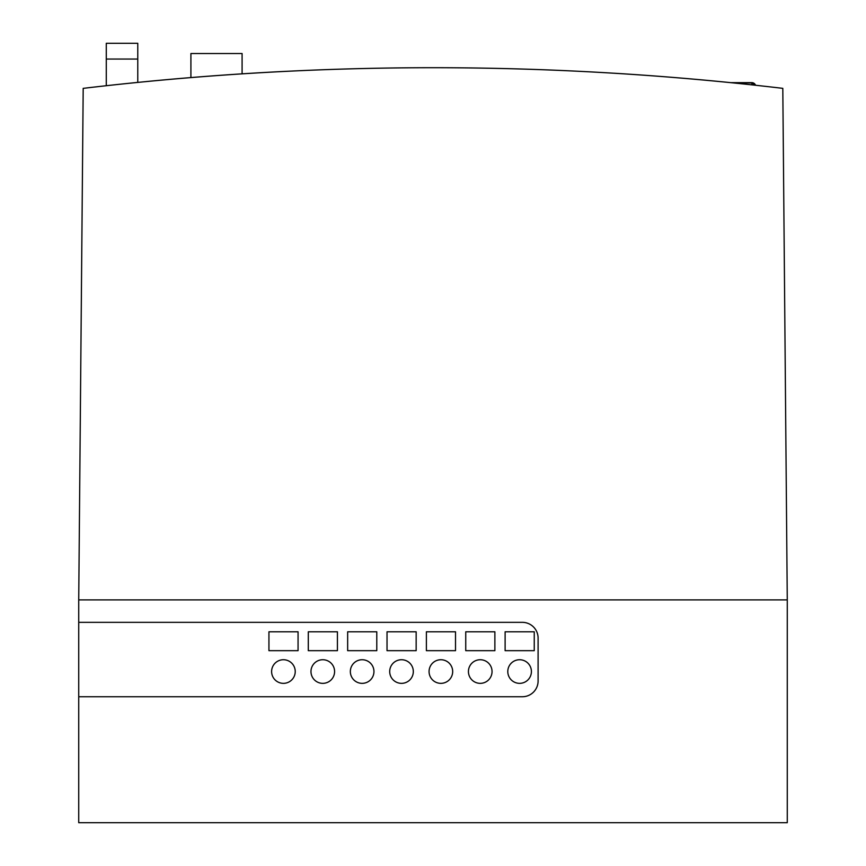 <?xml version="1.0" encoding="UTF-8"?>
<svg xmlns="http://www.w3.org/2000/svg" width="866" height="866" viewBox="0 0 866 866"><rect width="100%" height="100%" fill="white"/><g stroke="black" fill="none" stroke-linecap="round" stroke-linejoin="round"><path stroke-width="1.3" d="M510.15 68.706L500.732 68.479L510.15 68.706M488.088 68.219L478.66 68.057L488.088 68.219M509.414 68.685L504.023 68.555M483.986 68.143L479.861 68.078M78.73 696.74L78.73 822.7L787.27 822.7L787.27 599.9L782.81 88.354C549.607 60.826 316.393 60.826 83.19 88.354L78.73 599.9L78.73 696.74L522.36 696.74A15.75 15.75 0 0 0 538.1 680.99L538.1 638.08A15.75 15.75 0 0 0 522.36 622.34L78.73 622.34M759.72 85.712A2973.53 2973.53 0 0 0 755.542 85.247A3.94 3.94 180 0 0 751.85 82.66L730.882 82.66A2973.53 2973.53 0 0 0 673.12 77.42A2973.53 2973.53 0 0 0 614.07 73.22L614.07 73.22M287.35 71.272L287.35 71.272A2973.53 2973.53 0 0 0 281.244 71.575A2973.53 2973.53 0 0 0 151.182 81.09A2973.53 2973.53 0 0 0 145.65 81.621L145.65 81.621M137.77 59.05L137.77 82.4A2973.53 2973.53 0 0 0 106.28 85.712L106.28 43.3L137.77 43.3L137.77 59.05L106.28 59.05M566.84 70.72L566.84 70.72A2973.53 2973.53 0 0 0 421.19 67.732L421.19 67.732M281.244 71.575L281.244 71.575A3.94 3.94 0 0 0 281.244 71.575A2973.53 2973.53 0 0 0 242.09 73.837L242.09 53.53L190.91 53.53L190.91 77.572A2973.53 2973.53 0 0 0 151.182 81.09A3.94 3.94 0 0 1 151.182 81.09M519.6 683.35A11.81 11.81 0 0 0 531.41 671.54A11.81 11.81 0 0 0 519.6 659.73A11.81 11.81 0 0 0 507.79 671.54A11.81 11.81 0 0 0 519.6 683.35M505.116 650.68L534.246 650.68L534.246 631.79L505.116 631.79L505.116 650.68M480.24 659.73A11.81 11.81 0 0 0 468.43 671.54A11.81 11.81 0 0 0 480.24 683.35A11.81 11.81 0 0 0 492.05 671.54A11.81 11.81 0 0 0 480.24 659.73M494.876 631.79L465.746 631.79L465.746 650.68L494.876 650.68L494.876 631.79M455.516 631.79L426.386 631.79L426.386 650.68L455.516 650.68L455.516 631.79M440.87 659.73A11.81 11.81 0 0 0 429.06 671.54A11.81 11.81 0 0 0 440.87 683.35A11.81 11.81 0 0 0 452.68 671.54A11.81 11.81 0 0 0 440.87 659.73M416.156 631.79L387.026 631.79L387.026 650.68L416.156 650.68L416.156 631.79M401.51 659.73A11.81 11.81 0 0 0 389.7 671.54A11.81 11.81 0 0 0 401.51 683.35A11.81 11.81 0 0 0 413.32 671.54A11.81 11.81 0 0 0 401.51 659.73M376.786 631.79L347.656 631.79L347.656 650.68L376.786 650.68L376.786 631.79M362.15 659.73A11.81 11.81 0 0 0 350.34 671.54A11.81 11.81 0 0 0 362.15 683.35A11.81 11.81 0 0 0 373.95 671.54A11.81 11.81 0 0 0 362.15 659.73M337.426 631.79L308.296 631.79L308.296 650.68L337.426 650.68L337.426 631.79M322.78 659.73A11.81 11.81 0 0 0 310.97 671.54A11.81 11.81 0 0 0 322.78 683.35A11.81 11.81 0 0 0 334.59 671.54A11.81 11.81 0 0 0 322.78 659.73M298.066 631.79L268.936 631.79L268.936 650.68L298.066 650.68L298.066 631.79M283.42 659.73A11.81 11.81 0 0 0 271.61 671.54A11.81 11.81 0 0 0 283.42 683.35A11.81 11.81 0 0 0 295.23 671.54A11.81 11.81 0 0 0 283.42 659.73M755.412 85.236A3.94 3.94 180 0 0 751.85 82.963L755.542 85.247A3.94 3.94 180 0 0 751.85 82.66L730.882 82.66M787.27 599.9L78.73 599.9M733.838 82.963L751.85 82.963L751.85 84.846"/></g></svg>
